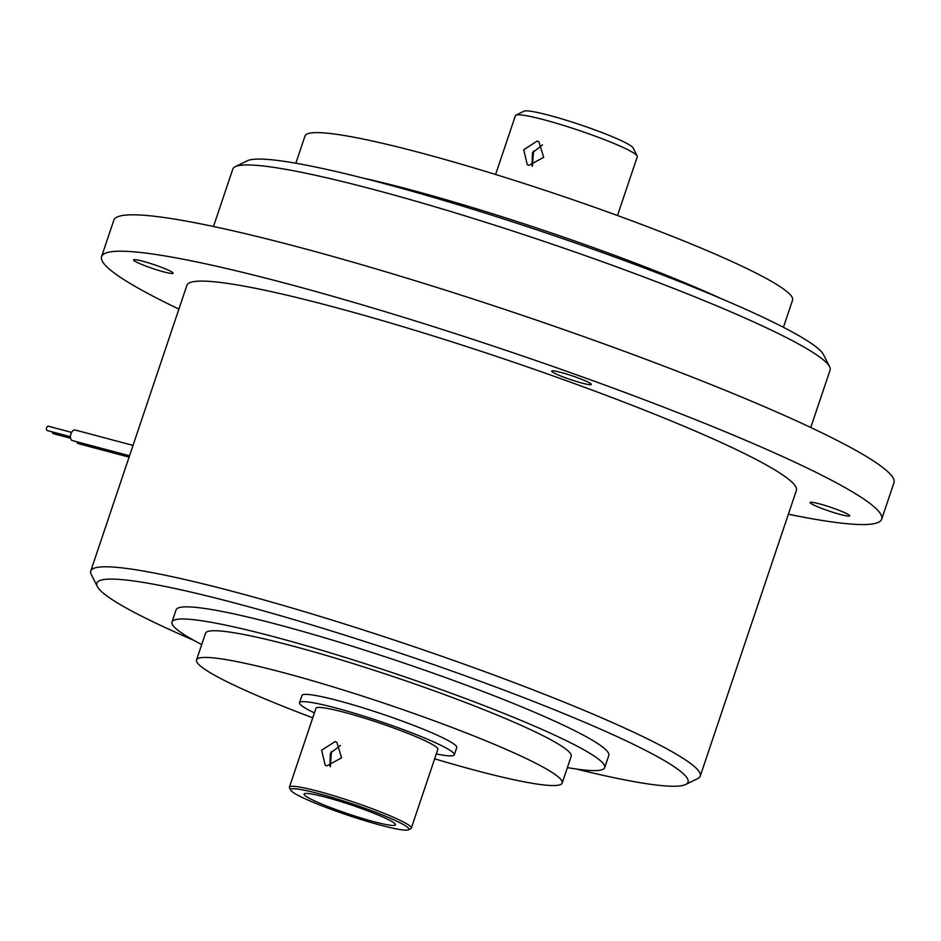 <?xml version="1.0" encoding="UTF-8"?>
<svg xmlns="http://www.w3.org/2000/svg" width="941" height="941" viewBox="0 0 941 941"><rect width="100%" height="100%" fill="white"/><g stroke="black" fill="none" stroke-linecap="round" stroke-linejoin="round"><path stroke-width="1.41" d="M576.386 769.056A311.883 30.43 -161.4 0 0 685.648 784.5A311.883 30.43 -161.4 0 0 553.049 709.208A311.883 30.43 -161.4 0 0 236.932 603.593A311.883 30.43 -161.4 0 0 97.311 586.502A311.883 30.43 -161.4 0 0 193.681 640.256M97.311 586.502L91.242 574.422A321.528 31.371 18.6 0 1 90.759 571.011A321.528 31.371 18.6 0 1 235.191 592.054A321.528 31.371 18.6 0 1 548.321 695.822A321.528 31.371 18.6 0 1 700.233 776.125A321.528 31.371 18.6 0 1 697.775 778.548L685.648 784.5M235.203 166.722L247.33 160.77A305.449 29.806 18.6 0 1 382.222 183.06A305.449 29.806 18.6 0 1 823.54 354.686L829.609 366.767A315.106 30.747 -161.4 0 0 374.353 189.706A315.106 30.747 -161.4 0 0 235.203 166.722A315.106 30.747 -161.4 0 0 232.803 169.098L213.489 226.499M515.891 115.155L523.984 111.191A57.872 5.646 18.6 0 1 549.544 115.414A57.872 5.646 18.6 0 1 633.164 147.937L637.198 155.983A64.306 6.269 -161.4 0 0 544.298 119.848A64.306 6.269 -161.4 0 0 515.891 115.155A64.306 6.269 -161.4 0 0 515.409 115.649L495.601 174.497M318.67 793.628A62.377 6.081 -161.4 0 0 290.745 790.205A62.377 6.081 -161.4 0 0 380.87 825.257A62.377 6.081 -161.4 0 0 408.406 829.809A62.377 6.081 -161.4 0 0 381.893 814.753A62.377 6.081 -161.4 0 0 318.67 793.628M290.745 790.205L289.534 787.793A64.306 6.269 18.6 0 1 289.428 787.111A64.306 6.269 18.6 0 1 318.317 791.322A64.306 6.269 18.6 0 1 380.94 812.071A64.306 6.269 18.6 0 1 411.323 828.127A64.306 6.269 18.6 0 1 410.841 828.621L408.406 829.809M52.531 431.978A2.247 1.235 104.9 0 0 53.143 433.601A2.247 1.235 104.9 0 0 53.272 433.648A2.247 1.235 104.9 0 0 53.425 433.672M76.797 441.752A5.47 3.011 104.9 0 0 78.056 443.529A5.47 3.011 104.9 0 0 78.385 443.658A5.47 3.011 104.9 0 0 78.738 443.705M47.332 430.578A2.247 1.235 -75.1 0 1 47.191 430.555A2.247 1.235 -75.1 0 1 47.05 430.496A2.247 1.235 -75.1 0 1 46.603 427.932A2.247 1.235 -75.1 0 1 48.344 426.202A2.247 1.235 -75.1 0 1 48.473 426.249M72.645 440.611A5.47 3.011 -75.1 0 1 72.292 440.553A5.47 3.011 -75.1 0 1 71.963 440.423A5.47 3.011 -75.1 0 1 70.881 434.189A5.47 3.011 -75.1 0 1 75.104 429.99L133.034 445.399M840.348 514.48A20.902 2.035 18.6 0 1 819.999 507.74A20.902 2.035 18.6 0 1 810.119 502.518A20.902 2.035 18.6 0 1 819.505 503.882A20.902 2.035 18.6 0 1 839.866 510.634A20.902 2.035 18.6 0 1 849.735 515.856A20.902 2.035 18.6 0 1 840.348 514.48M588.348 382.234A20.902 2.035 18.6 0 1 591.301 384.422A20.902 2.035 18.6 0 1 576.586 381.528A20.902 2.035 18.6 0 1 554.625 373.271A20.902 2.035 18.6 0 1 551.685 371.095A20.902 2.035 18.6 0 1 566.388 373.977A20.902 2.035 18.6 0 1 588.348 382.234M142.926 261.269A20.902 2.035 18.6 0 1 163.287 268.02A20.902 2.035 18.6 0 1 173.156 273.243A20.902 2.035 18.6 0 1 163.769 271.867A20.902 2.035 18.6 0 1 143.42 265.127A20.902 2.035 18.6 0 1 133.54 259.904A20.902 2.035 18.6 0 1 142.926 261.269M537.146 141.079L538.911 141.762L543.686 157.347L528.983 165.345L527.254 164.687L523.725 149.737L537.146 141.079M335.055 741.579L336.831 742.261L341.595 757.846L326.892 765.845L325.163 765.186L321.646 750.236L335.055 741.579M295.85 163.216L305.002 135.998A257.222 25.101 18.6 0 1 420.556 152.818A257.222 25.101 18.6 0 1 671.051 235.85A257.222 25.101 18.6 0 1 792.581 300.085L783.418 327.303M362.508 177.943A257.222 25.101 18.6 0 1 408.3 189.212A257.222 25.101 18.6 0 1 721.429 298.732M178.908 309.083A411.558 40.157 18.6 0 1 101.581 256.611L113.826 220.218A411.558 40.157 18.6 0 1 298.697 247.142A411.558 40.157 18.6 0 1 699.504 379.976A411.558 40.157 18.6 0 1 893.95 482.757L881.705 519.15A411.558 40.157 18.6 0 1 788.382 514.198M101.581 256.611A411.558 40.157 18.6 0 1 286.452 283.535A411.558 40.157 18.6 0 1 687.248 416.369A411.558 40.157 18.6 0 1 881.705 519.15M201.703 644.561A228.287 22.278 18.6 0 1 171.991 621.989L176.073 609.85A228.287 22.278 18.6 0 1 278.618 624.789A228.287 22.278 18.6 0 1 500.941 698.469A228.287 22.278 18.6 0 1 608.792 755.482L604.71 767.609A228.287 22.278 18.6 0 1 567.388 767.621M171.991 621.989A228.287 22.278 18.6 0 1 274.537 636.916A228.287 22.278 18.6 0 1 496.848 710.596A228.287 22.278 18.6 0 1 604.71 767.609M312.753 717.795A192.917 18.82 18.6 0 1 196.528 659.959L205.503 633.269A192.917 18.82 18.6 0 1 292.169 645.891A192.917 18.82 18.6 0 1 480.039 708.15A192.917 18.82 18.6 0 1 571.187 756.329L562.212 783.018A192.917 18.82 18.6 0 1 475.546 770.397A192.917 18.82 18.6 0 1 434.648 758.822M196.528 659.959A192.917 18.82 18.6 0 1 283.182 672.58A192.917 18.82 18.6 0 1 471.065 734.839A192.917 18.82 18.6 0 1 562.212 783.018M314.4 712.913A81.667 7.963 18.6 0 1 299.52 702.727L301.967 695.446A81.667 7.963 18.6 0 1 338.654 700.786A81.667 7.963 18.6 0 1 418.18 727.146A81.667 7.963 18.6 0 1 456.761 747.542L454.315 754.811A81.667 7.963 18.6 0 1 436.295 753.929M299.52 702.727A81.667 7.963 18.6 0 1 336.208 708.067A81.667 7.963 18.6 0 1 415.734 734.415A81.667 7.963 18.6 0 1 454.315 754.811M289.428 787.111L315.964 708.255A64.306 6.269 18.6 0 1 344.853 712.466A64.306 6.269 18.6 0 1 407.477 733.215A64.306 6.269 18.6 0 1 437.859 749.283L411.323 828.127M325.727 797.215A48.226 4.705 18.6 0 1 372.695 812.777A48.226 4.705 18.6 0 1 395.479 824.822A48.226 4.705 18.6 0 1 373.812 821.669A48.226 4.705 18.6 0 1 326.845 806.108A48.226 4.705 18.6 0 1 304.061 794.063A48.226 4.705 18.6 0 1 325.727 797.215M90.759 571.011L186.906 285.323A321.528 31.371 18.6 0 1 331.338 306.354A321.528 31.371 18.6 0 1 644.467 410.135A321.528 31.371 18.6 0 1 796.38 490.437L700.233 776.125M617.496 215.513L637.304 156.665A64.306 6.269 -161.4 0 0 637.198 155.983M542.51 144.879L532.488 152.736L531.994 165.663M532.383 166.275L533.547 150.866M340.419 745.378L330.409 753.235L329.903 766.162M330.303 766.774L331.455 751.365M810.766 427.508L830.091 370.107A315.106 30.747 -161.4 0 0 829.609 366.767M53.272 433.648L70.599 438.259M78.385 443.658L129.082 457.138M47.191 430.555L70.469 436.742M72.292 440.553L129.54 455.773M48.344 426.202L71.622 432.39"/></g></svg>
